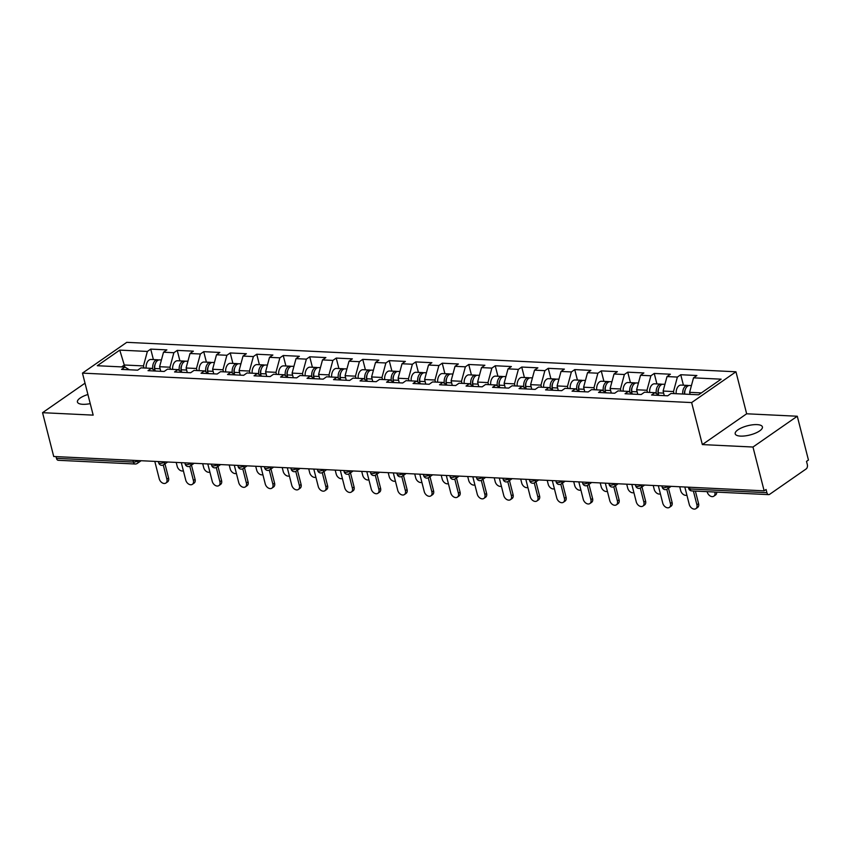 <?xml version="1.0" encoding="UTF-8"?>
<svg xmlns="http://www.w3.org/2000/svg" width="851" height="851" viewBox="0 0 851 851"><rect width="100%" height="100%" fill="white"/><g stroke="black" fill="none" stroke-linecap="round" stroke-linejoin="round"><path stroke-width="1.28" d="M90.238 403.629A14.041 4.755 165.7 0 1 82.77 404.31A14.041 4.755 165.7 0 1 77.43 402.034A14.041 4.755 165.7 0 1 87.919 394.502M757.071 424.617A14.041 4.755 165.7 0 1 762.411 426.894A14.041 4.755 165.7 0 1 755.39 433.17A14.041 4.755 165.7 0 1 740.53 436.106A14.041 4.755 165.7 0 1 735.19 433.829A14.041 4.755 165.7 0 1 742.21 427.553A14.041 4.755 165.7 0 1 757.071 424.617M735.955 371.781L126.767 342.336L82.462 373.121L691.64 402.576L735.955 371.781L746.657 413.788L702.352 444.584L752.975 447.03L797.281 416.235L746.657 413.788M797.281 416.235L808.45 460.051L806.514 461.391L807.333 464.593A3.287 2.074 92.8 0 1 806.152 468.944L769.602 494.346A3.287 2.074 92.8 0 1 768.676 494.633L691.725 490.91A3.287 2.074 92.8 0 1 689.938 488.974L766.9 492.697L766.081 489.495L764.145 490.836L752.975 447.03M129.32 369.77L124.895 367.058L119.768 350.112L97.291 365.728L124.895 367.058L121.533 369.398L137.671 370.174L141.032 367.845L151.393 368.345L155.818 371.057M119.768 350.112L147.372 351.442L150.723 349.112L153.393 359.579M160.765 371.291L159.594 366.717L163.509 352.218L166.87 349.889L150.723 349.112M163.509 352.218L173.87 352.718L177.231 350.389L179.901 360.856M187.263 372.578L186.103 367.994L190.007 353.505L193.368 351.165L177.231 350.389M190.007 353.505L200.368 354.005L203.729 351.665L206.399 362.143M213.771 373.855L212.601 369.27L216.505 354.782L219.866 352.452L203.729 351.665M216.505 354.782L226.877 355.282L230.227 352.952L232.897 363.42M240.269 375.131L239.099 370.557L243.014 356.069L246.364 353.729L230.227 352.952M243.014 356.069L253.375 356.569L256.736 354.229L259.395 364.707M266.767 376.419L265.597 371.834L269.512 357.346L272.873 355.016L256.736 354.229M269.512 357.346L279.873 357.845L283.234 355.516L285.904 365.983M293.265 377.695L292.106 373.121L296.01 358.633L299.371 356.292L283.234 355.516M296.01 358.633L306.371 359.133L309.732 356.792L312.402 367.27M319.774 378.982L318.604 374.397L322.508 359.909L325.869 357.58L309.732 356.792M322.508 359.909L332.879 360.409L336.23 358.08L338.9 368.547M346.272 380.259L345.102 375.685L349.016 361.186L352.367 358.856L336.23 358.08M349.016 361.186L359.377 361.686L362.739 359.356L365.398 369.823M372.77 381.546L371.6 376.961L375.514 362.473L378.876 360.133L362.739 359.356M375.514 362.473L385.875 362.973L389.237 360.643L391.907 371.11M399.268 382.822L398.108 378.238L402.012 363.749L405.374 361.42L389.237 360.643M402.012 363.749L412.373 364.249L415.735 361.92L418.405 372.387M425.777 384.099L424.606 379.525L428.51 365.036L431.872 362.696L415.735 361.92M428.51 365.036L438.882 365.536L442.233 363.196L444.903 373.674M452.275 385.386L451.104 380.801L455.019 366.313L458.37 363.983L442.233 363.196M455.019 366.313L465.38 366.813L468.741 364.483L471.411 374.951M478.773 386.662L477.613 382.088L481.517 367.6L484.879 365.26L468.741 364.483M481.517 367.6L491.878 368.1L495.239 365.76L497.909 376.238M505.281 387.95L504.111 383.365L508.015 368.877L511.377 366.547L495.239 365.76M508.015 368.877L518.376 369.377L521.737 367.047L524.407 377.514M531.779 389.226L530.609 384.652L534.524 370.153L537.875 367.823L521.737 367.047M534.524 370.153L544.885 370.653L548.235 368.323L550.905 378.791M558.277 390.513L557.107 385.928L561.022 371.44L564.383 369.1L548.235 368.323M561.022 371.44L571.383 371.94L574.744 369.611L577.414 380.078M584.775 391.79L583.616 387.205L587.52 372.717L590.881 370.387L574.744 369.611M587.52 372.717L597.881 373.217L601.242 370.887L603.912 381.354M611.284 393.066L610.114 388.492L614.018 374.004L617.379 371.664L601.242 370.887M614.018 374.004L624.379 374.504L627.74 372.164L630.41 382.642M637.782 394.353L636.612 389.769L640.526 375.28L643.877 372.951L627.74 372.164M640.526 375.28L650.887 375.78L654.238 373.451L656.908 383.918M664.28 395.63L663.11 391.056L667.024 376.567L670.386 374.227L654.238 373.451M667.024 376.567L677.385 377.067L680.747 374.727L683.417 385.205M690.14 394.385L689.618 392.332L693.522 377.844L696.884 375.514L680.747 374.727M693.522 377.844L721.127 379.174L698.65 394.8L671.045 393.46L667.684 395.8L651.547 395.013L654.908 392.683L644.547 392.183L641.186 394.513L625.049 393.736L628.41 391.407L618.049 390.896L614.688 393.236L598.551 392.46L601.912 390.12L591.541 389.62L588.19 391.949L572.053 391.173L575.404 388.843L565.043 388.343L561.681 390.673L545.544 389.896L548.906 387.556L538.545 387.056L535.183 389.396L519.046 388.609L522.408 386.28L512.047 385.78L508.685 388.109L492.548 387.333L495.899 384.992L485.538 384.492L482.187 386.833L466.04 386.046L469.401 383.716L459.04 383.216L455.679 385.546L439.541 384.769L442.903 382.439L432.542 381.929L429.181 384.269L413.043 383.493L416.405 381.152L406.044 380.652L402.683 382.982L386.545 382.205L389.896 379.876L379.535 379.376L376.185 381.705L360.037 380.929L363.398 378.589L353.037 378.089L349.676 380.429L333.539 379.642L336.9 377.312L326.539 376.812L323.178 379.142L307.041 378.365L310.402 376.025L300.031 375.525L296.68 377.865L280.543 377.078L283.894 374.748L273.533 374.249L270.171 376.578L254.034 375.802L257.396 373.472L247.035 372.961L243.673 375.302L227.536 374.525L230.898 372.185L220.537 371.685L217.175 374.014L201.038 373.238L204.4 370.908L194.028 370.408L190.677 372.738L174.54 371.961L177.891 369.621L167.53 369.121L164.169 371.462L148.031 370.674L151.393 368.345M170.487 369.27L169.966 367.217L159.594 366.717M169.966 367.217L173.87 352.718M196.985 370.547L196.464 368.494L186.103 367.994M196.464 368.494L200.368 354.005M177.891 369.621L182.327 372.334M223.483 371.823L222.962 369.781L212.601 369.27M222.962 369.781L226.877 355.282M211.601 362.579A7.244 4.574 92.8 0 0 210.591 362.345A7.244 4.574 92.8 0 0 205.708 370.983L204.41 370.919L208.825 373.61M249.981 373.11L249.46 371.057L239.099 370.557M249.46 371.057L253.375 356.569M230.898 372.185L235.323 374.897M276.49 374.387L275.969 372.334L265.597 371.834M275.969 372.334L279.873 357.845M257.396 373.472L261.821 376.174M302.988 375.674L302.467 373.621L292.106 373.121M302.467 373.621L306.371 359.133M291.106 366.419A7.244 4.574 92.8 0 0 290.095 366.185A7.244 4.574 92.8 0 0 285.213 374.823L283.915 374.759L288.329 377.461M329.486 376.95L328.965 374.897L318.604 374.397M328.965 374.897L332.879 360.409M317.604 367.696A7.244 4.574 92.8 0 0 316.593 367.472A7.244 4.574 92.8 0 0 311.711 376.099L310.424 376.046L314.827 378.738M355.995 378.238L355.463 376.185L345.102 375.685M355.463 376.185L359.377 361.686M336.9 377.312L341.325 380.025M382.493 379.514L381.971 377.461L371.6 376.961M381.971 377.461L385.875 362.973M363.398 378.589L367.823 381.301M408.991 380.791L408.469 378.748L398.108 378.238M408.469 378.748L412.373 364.249M397.109 371.547A7.244 4.574 92.8 0 0 396.098 371.313A7.244 4.574 92.8 0 0 391.215 379.95L389.918 379.886L394.332 382.578M435.489 382.078L434.967 380.025L424.606 379.525M434.967 380.025L438.882 365.536M423.607 372.823A7.244 4.574 92.8 0 0 422.596 372.589A7.244 4.574 92.8 0 0 417.713 381.227L416.426 381.163L420.83 383.865M461.997 383.354L461.465 381.301L451.104 380.801M461.465 381.301L465.38 366.813M442.903 382.439L447.328 385.141M488.495 384.641L487.974 382.588L477.613 382.088M487.974 382.588L491.878 368.1M469.401 383.716L473.826 386.428M514.993 385.918L514.472 383.865L504.111 383.365M514.472 383.865L518.376 369.377M495.899 384.992L500.335 387.705M541.491 387.205L540.97 385.152L530.609 384.652M540.97 385.152L544.885 370.653M529.609 377.95A7.244 4.574 92.8 0 0 528.599 377.716A7.244 4.574 92.8 0 0 523.716 386.354L522.429 386.29L526.833 388.992M568 388.481L567.468 386.428L557.107 385.928M567.468 386.428L571.383 371.94M548.906 387.556L553.331 390.269M594.498 389.758L593.977 387.716L583.616 387.205M593.977 387.716L597.881 373.217M575.404 388.843L579.839 391.556M620.996 391.045L620.475 388.992L610.114 388.492M620.475 388.992L624.379 374.504M609.114 381.791A7.244 4.574 92.8 0 0 608.103 381.556A7.244 4.574 92.8 0 0 603.221 390.194L601.923 390.13L606.337 392.832M647.494 392.322L646.973 390.269L636.612 389.769M646.973 390.269L650.887 375.78M635.612 383.078A7.244 4.574 92.8 0 0 634.601 382.844A7.244 4.574 92.8 0 0 629.719 391.481L628.432 391.417L632.836 394.109M674.003 393.609L673.481 391.556L663.11 391.056M673.481 391.556L677.385 377.067M654.908 392.683L659.334 395.396M766.9 492.697A3.287 2.074 92.8 0 0 768.676 494.633M701.384 392.907L689.618 392.332M85.026 383.173L42.55 412.682L53.719 456.498L764.145 490.836M56.474 458.349L133.426 462.072A3.287 2.074 -87.2 0 0 135.203 464.008L58.251 460.295A3.287 2.074 -87.2 0 1 56.474 458.349L56.028 456.604M42.55 412.682L93.174 415.128L82.462 373.121M702.352 444.584L691.64 402.576M143.979 367.983L143.457 365.93L124.352 365.005L121.619 366.909M143.457 365.93L147.372 351.442M684.821 487.006L689.257 504.43A4.936 3.447 -124.8 0 0 695.895 508.664A4.936 3.447 -124.8 0 0 696.905 504.803L698.586 503.632A4.936 3.447 55.2 0 1 697.575 507.504L695.895 508.664M695.384 491.091L698.586 503.632M693.384 490.995L696.905 504.803M716.702 492.123A4.936 3.447 55.2 0 1 715.531 495.027L713.851 496.186A4.936 3.447 -124.8 0 0 714.861 492.325L714.787 492.027M707.138 491.665L707.213 491.952A4.936 3.447 -124.8 0 0 713.851 496.186M688.619 385.631A7.244 4.574 92.8 0 0 687.608 385.407A7.244 4.574 92.8 0 0 682.725 394.024M687.608 385.407L681.066 385.088A7.244 4.574 92.8 0 0 676.183 393.715M684.566 394.119L684.502 393.492A4.393 2.776 -87.2 0 1 685.161 389.907M691.438 385.588L689.64 385.503A7.244 4.574 92.8 0 0 684.757 394.13M658.323 485.719L662.759 503.143A4.936 3.447 -124.8 0 0 669.397 507.387A4.936 3.447 -124.8 0 0 670.407 503.515L672.077 502.345A4.936 3.447 55.2 0 1 671.077 506.217L669.397 507.387M668.471 488.197L672.077 502.345M666.79 489.325L670.407 503.515M631.814 484.442L636.261 501.867A4.936 3.447 -124.8 0 0 642.899 506.1A4.936 3.447 -124.8 0 0 643.899 502.239L645.579 501.069A4.936 3.447 55.2 0 1 644.579 504.941L642.899 506.1M641.973 486.921L645.579 501.069M640.282 488.038L643.899 502.239M605.316 483.166L609.752 500.579A4.936 3.447 -124.8 0 0 616.401 504.824A4.936 3.447 -124.8 0 0 617.4 500.952L619.081 499.792A4.936 3.447 55.2 0 1 618.071 503.654L616.401 504.824M615.475 485.644L619.081 499.792M613.784 486.761L617.4 500.952M578.818 481.879L583.254 499.303A4.936 3.447 -124.8 0 0 589.892 503.547A4.936 3.447 -124.8 0 0 590.902 499.675L592.583 498.505A4.936 3.447 55.2 0 1 591.573 502.377L589.892 503.547M588.977 484.357L592.583 498.505M587.286 485.474L590.902 499.675M552.31 480.602L556.756 498.026A4.936 3.447 -124.8 0 0 563.394 502.26A4.936 3.447 -124.8 0 0 564.404 498.388L566.075 497.229A4.936 3.447 55.2 0 1 565.075 501.09L563.394 502.26M562.468 483.081L566.075 497.229M560.777 484.198L564.404 498.388M679.715 486.761L680.715 490.665A4.936 3.447 -124.8 0 0 686.895 495.154M662.11 384.354A7.244 4.574 92.8 0 0 661.099 384.12A7.244 4.574 92.8 0 0 656.217 392.758L656.291 393.534M661.099 384.12L654.557 383.812A7.244 4.574 92.8 0 0 649.675 392.428M658.248 394.726L658.004 392.205A4.393 2.776 -87.2 0 1 658.663 388.63M664.929 384.312L663.142 384.226A7.244 4.574 92.8 0 0 658.259 392.854L658.451 394.853M653.217 485.474L654.217 489.389A4.936 3.447 -124.8 0 0 660.397 493.878M634.601 382.844L628.059 382.524A7.244 4.574 92.8 0 0 623.177 391.152M629.719 391.481L629.793 392.247M631.75 393.449L631.506 390.928A4.393 2.776 -87.2 0 1 632.155 387.343M638.431 383.024L636.644 382.939A7.244 4.574 92.8 0 0 631.761 391.577L631.953 393.566M626.719 484.198L627.708 488.102A4.936 3.447 -124.8 0 0 633.899 492.591M608.103 381.556L601.561 381.248A7.244 4.574 92.8 0 0 596.679 389.864M603.221 390.194L603.295 390.971M605.242 392.162L605.008 389.641A4.393 2.776 -87.2 0 1 605.657 386.067M611.933 381.748L610.135 381.663A7.244 4.574 92.8 0 0 605.252 390.29L605.444 392.29M600.21 482.911L601.21 486.825A4.936 3.447 -124.8 0 0 607.391 491.314M582.605 380.514A7.244 4.574 92.8 0 0 581.595 380.28A7.244 4.574 92.8 0 0 576.723 388.918L576.797 389.684M581.595 380.28L575.063 379.961A7.244 4.574 92.8 0 0 570.181 388.588M578.744 390.886L578.499 388.364A4.393 2.776 -87.2 0 1 579.159 384.79M585.435 380.461L583.637 380.376A7.244 4.574 92.8 0 0 578.754 389.013L578.946 391.013M573.712 481.634L574.712 485.549A4.936 3.447 -124.8 0 0 580.893 490.038M556.107 379.227A7.244 4.574 92.8 0 0 555.097 379.003A7.244 4.574 92.8 0 0 550.214 387.63L550.289 388.407M555.097 379.003L548.555 378.684A7.244 4.574 92.8 0 0 543.672 387.311M552.246 389.598L552.001 387.077A4.393 2.776 -87.2 0 1 552.65 383.503M558.926 379.184L557.139 379.099A7.244 4.574 92.8 0 0 552.256 387.737L552.448 389.726M525.812 479.315L530.258 496.739A4.936 3.447 -124.8 0 0 536.896 500.984A4.936 3.447 -124.8 0 0 537.896 497.112L539.577 495.942A4.936 3.447 55.2 0 1 538.577 499.814L536.896 500.984M535.97 481.794L539.577 495.942M534.279 482.921L537.896 497.112M547.214 480.358L548.214 484.262A4.936 3.447 -124.8 0 0 554.395 488.751M528.599 377.716L522.057 377.397A7.244 4.574 92.8 0 0 517.174 386.024M523.716 386.354L523.79 387.131M525.748 388.322L525.503 385.801A4.393 2.776 -87.2 0 1 526.152 382.227M532.428 377.908L530.641 377.812A7.244 4.574 92.8 0 0 525.758 386.45L525.95 388.45M499.314 478.039L503.749 495.463A4.936 3.447 -124.8 0 0 510.398 499.697A4.936 3.447 -124.8 0 0 511.398 495.825L513.079 494.665A4.936 3.447 55.2 0 1 512.068 498.537L510.398 499.697M509.472 480.517L513.079 494.665M507.781 481.634L511.398 495.825M520.716 479.07L521.706 482.985A4.936 3.447 -124.8 0 0 527.897 487.474M503.111 376.663A7.244 4.574 92.8 0 0 502.101 376.44A7.244 4.574 92.8 0 0 497.218 385.067L497.292 385.843M502.101 376.44L495.559 376.121A7.244 4.574 92.8 0 0 490.676 384.748M499.239 387.045L499.005 384.514A4.393 2.776 -87.2 0 1 499.654 380.94M505.93 376.621L504.132 376.536A7.244 4.574 92.8 0 0 499.25 385.173L499.441 387.162M472.816 476.751L477.251 494.176A4.936 3.447 -124.8 0 0 483.889 498.42A4.936 3.447 -124.8 0 0 484.9 494.548L486.581 493.378A4.936 3.447 55.2 0 1 485.57 497.25L483.889 498.42M482.974 479.23L486.581 493.378M481.283 480.358L484.9 494.548M494.208 477.794L495.208 481.698A4.936 3.447 -124.8 0 0 501.388 486.187M476.603 375.387A7.244 4.574 92.8 0 0 475.592 375.153A7.244 4.574 92.8 0 0 470.72 383.79L470.794 384.567M475.592 375.153L469.061 374.844A7.244 4.574 92.8 0 0 464.178 383.461M472.741 385.758L472.496 383.237A4.393 2.776 -87.2 0 1 473.156 379.663M479.432 375.344L477.634 375.259A7.244 4.574 92.8 0 0 472.752 383.886L472.943 385.886M446.307 475.475L450.753 492.899A4.936 3.447 -124.8 0 0 457.391 497.133A4.936 3.447 -124.8 0 0 458.402 493.272L460.072 492.101A4.936 3.447 55.2 0 1 459.072 495.973L457.391 497.133M456.466 477.954L460.072 492.101M454.774 479.07L458.402 493.272M467.71 476.507L468.71 480.421A4.936 3.447 -124.8 0 0 474.89 484.91M450.105 374.11A7.244 4.574 92.8 0 0 449.094 373.876A7.244 4.574 92.8 0 0 444.211 382.514L444.286 383.28M449.094 373.876L442.552 373.557A7.244 4.574 92.8 0 0 437.669 382.184M446.243 384.482L445.998 381.961A4.393 2.776 -87.2 0 1 446.647 378.376M452.923 374.057L451.136 373.972A7.244 4.574 92.8 0 0 446.254 382.61L446.445 384.599M419.809 474.198L424.255 491.612A4.936 3.447 -124.8 0 0 430.893 495.856A4.936 3.447 -124.8 0 0 431.893 491.984L433.574 490.814A4.936 3.447 55.2 0 1 432.574 494.686L430.893 495.856M429.968 476.677L433.574 490.814M428.276 477.794L431.893 491.984M441.212 475.23L442.212 479.134A4.936 3.447 -124.8 0 0 448.392 483.623M422.596 372.589L416.054 372.281A7.244 4.574 92.8 0 0 411.171 380.897M417.713 381.227L417.788 382.003M419.745 383.195L419.5 380.674A4.393 2.776 -87.2 0 1 420.149 377.099M426.425 372.781L424.638 372.695A7.244 4.574 92.8 0 0 419.756 381.322L419.947 383.322M393.311 472.911L397.747 490.336A4.936 3.447 -124.8 0 0 404.395 494.58A4.936 3.447 -124.8 0 0 405.395 490.708L407.076 489.538A4.936 3.447 55.2 0 1 406.065 493.41L404.395 494.58M403.47 475.39L407.076 489.538M401.778 476.507L405.395 490.708M414.714 473.943L415.703 477.858A4.936 3.447 -124.8 0 0 421.883 482.347M396.098 371.313L389.556 370.993A7.244 4.574 92.8 0 0 384.673 379.62M391.215 379.95L391.29 380.716M393.236 381.918L393.002 379.397A4.393 2.776 -87.2 0 1 393.651 375.823M399.927 371.493L398.13 371.408A7.244 4.574 92.8 0 0 393.247 380.046L393.439 382.035M366.813 471.635L371.249 489.059A4.936 3.447 -124.8 0 0 377.887 493.293A4.936 3.447 -124.8 0 0 378.897 489.421L380.578 488.261A4.936 3.447 55.2 0 1 379.567 492.123L377.887 493.293M376.972 474.113L380.578 488.261M375.28 475.23L378.897 489.421M388.205 472.667L389.205 476.581A4.936 3.447 -124.8 0 0 395.385 481.07M370.6 370.259A7.244 4.574 92.8 0 0 369.589 370.036A7.244 4.574 92.8 0 0 364.707 378.663L364.781 379.44M369.589 370.036L363.058 369.717A7.244 4.574 92.8 0 0 358.175 378.333M366.738 380.631L366.494 378.11A4.393 2.776 -87.2 0 1 367.153 374.536M373.429 370.217L371.632 370.132A7.244 4.574 92.8 0 0 366.749 378.769L366.941 380.759M340.304 470.348L344.751 487.772A4.936 3.447 -124.8 0 0 351.389 492.016A4.936 3.447 -124.8 0 0 352.388 488.144L354.069 486.974A4.936 3.447 55.2 0 1 353.069 490.846L351.389 492.016M350.463 472.826L354.069 486.974M348.772 473.954L352.388 488.144M361.707 471.39L362.707 475.294A4.936 3.447 -124.8 0 0 368.887 479.783M344.102 368.983A7.244 4.574 92.8 0 0 343.091 368.749A7.244 4.574 92.8 0 0 338.209 377.387L338.283 378.163M343.091 368.749L336.549 368.43A7.244 4.574 92.8 0 0 331.667 377.057M340.24 379.355L339.996 376.833A4.393 2.776 -87.2 0 1 340.645 373.259M346.921 368.94L345.134 368.845A7.244 4.574 92.8 0 0 340.251 377.482L340.443 379.482M313.806 469.071L318.253 486.495A4.936 3.447 -124.8 0 0 324.891 490.729A4.936 3.447 -124.8 0 0 325.89 486.857L327.571 485.698A4.936 3.447 55.2 0 1 326.571 489.57L324.891 490.729M323.965 471.55L327.571 485.698M322.274 472.667L325.89 486.857M335.209 470.103L336.198 474.018A4.936 3.447 -124.8 0 0 342.389 478.507M316.593 367.472L310.051 367.153A7.244 4.574 92.8 0 0 305.169 375.78M311.711 376.099L311.785 376.876M313.742 378.078L313.498 375.546A4.393 2.776 -87.2 0 1 314.147 371.972M320.423 367.653L318.625 367.568A7.244 4.574 92.8 0 0 313.753 376.206L313.945 378.195M287.308 467.784L291.744 485.208A4.936 3.447 -124.8 0 0 298.382 489.453A4.936 3.447 -124.8 0 0 299.392 485.581L301.073 484.41A4.936 3.447 55.2 0 1 300.063 488.283L298.382 489.453M297.467 470.263L301.073 484.41M295.776 471.39L299.392 485.581M308.711 468.827L309.7 472.73A4.936 3.447 -124.8 0 0 315.881 477.22M290.095 366.185L283.553 365.877A7.244 4.574 92.8 0 0 278.671 374.493M285.213 374.823L285.287 375.599M287.234 376.791L287 374.27A4.393 2.776 -87.2 0 1 287.649 370.696M293.925 366.377L292.127 366.281A7.244 4.574 92.8 0 0 287.244 374.919L287.436 376.919M260.81 466.508L265.246 483.932A4.936 3.447 -124.8 0 0 271.884 488.166A4.936 3.447 -124.8 0 0 272.894 484.304L274.575 483.134A4.936 3.447 55.2 0 1 273.565 487.006L271.884 488.166M270.969 468.986L274.575 483.134M269.278 470.103L272.894 484.304M282.202 467.539L283.202 471.454A4.936 3.447 -124.8 0 0 289.383 475.943M264.597 365.143A7.244 4.574 92.8 0 0 263.587 364.909A7.244 4.574 92.8 0 0 258.704 373.546L258.778 374.312M263.587 364.909L257.045 364.59A7.244 4.574 92.8 0 0 252.162 373.217M260.736 375.514L260.491 372.993A4.393 2.776 -87.2 0 1 261.151 369.408M267.416 365.09L265.629 365.005A7.244 4.574 92.8 0 0 260.746 373.642L260.938 375.631M234.302 465.231L238.748 482.645A4.936 3.447 -124.8 0 0 245.386 486.889A4.936 3.447 -124.8 0 0 246.386 483.017L248.066 481.847A4.936 3.447 55.2 0 1 247.067 485.719L245.386 486.889M244.46 467.71L248.066 481.847M242.769 468.827L246.386 483.017M255.704 466.263L256.704 470.167A4.936 3.447 -124.8 0 0 262.885 474.656M238.099 363.856A7.244 4.574 92.8 0 0 237.089 363.622A7.244 4.574 92.8 0 0 232.206 372.259L232.28 373.036M237.089 363.622L230.547 363.313A7.244 4.574 92.8 0 0 225.664 371.93M234.238 374.227L233.993 371.706A4.393 2.776 -87.2 0 1 234.642 368.132M240.918 363.813L239.131 363.728A7.244 4.574 92.8 0 0 234.248 372.355L234.44 374.355M207.804 463.944L212.25 481.368A4.936 3.447 -124.8 0 0 218.888 485.602A4.936 3.447 -124.8 0 0 219.888 481.74L221.568 480.57A4.936 3.447 55.2 0 1 220.569 484.442L218.888 485.602M217.962 466.422L221.568 480.57M216.271 467.539L219.888 481.74M229.206 464.976L230.196 468.89A4.936 3.447 -124.8 0 0 236.387 473.379M210.591 362.345L204.049 362.026A7.244 4.574 92.8 0 0 199.166 370.653M205.708 370.983L205.782 371.749M207.729 372.951L207.495 370.43A4.393 2.776 -87.2 0 1 208.144 366.855M214.42 362.526L212.622 362.441A7.244 4.574 92.8 0 0 207.75 371.079L207.942 373.068M181.306 462.667L185.741 480.092A4.936 3.447 -124.8 0 0 192.379 484.325A4.936 3.447 -124.8 0 0 193.39 480.453L195.07 479.294A4.936 3.447 55.2 0 1 194.06 483.155L192.379 484.325M191.464 465.146L195.07 479.294M189.773 466.263L193.39 480.453M202.698 463.699L203.697 467.614A4.936 3.447 -124.8 0 0 209.878 472.103M185.103 361.292A7.244 4.574 92.8 0 0 184.093 361.069A7.244 4.574 92.8 0 0 179.21 369.696L179.284 370.472M184.093 361.069L177.551 360.75A7.244 4.574 92.8 0 0 172.668 369.366M181.231 371.664L180.986 369.143A4.393 2.776 -87.2 0 1 181.646 365.568M187.922 361.25L186.124 361.164A7.244 4.574 92.8 0 0 181.242 369.802L181.433 371.791M154.797 461.38L159.243 478.805A4.936 3.447 -124.8 0 0 165.881 483.049A4.936 3.447 -124.8 0 0 166.892 479.177L168.562 478.007A4.936 3.447 55.2 0 1 167.562 481.879L165.881 483.049M164.956 463.859L168.562 478.007M163.264 464.986L166.892 479.177M176.2 462.423L177.199 466.327A4.936 3.447 -124.8 0 0 183.38 470.816M158.594 360.016A7.244 4.574 92.8 0 0 157.584 359.782A7.244 4.574 92.8 0 0 152.701 368.419L152.776 369.196M157.584 359.782L151.042 359.462A7.244 4.574 92.8 0 0 146.159 368.089M154.733 370.387L154.488 367.866A4.393 2.776 -87.2 0 1 155.148 364.292M161.413 359.962L159.626 359.877A7.244 4.574 92.8 0 0 154.744 368.515L154.935 370.515M689.501 487.229L689.938 488.974A3.287 1.117 165.7 0 1 688.693 488.442A3.287 3.287 0 0 0 691.725 490.91M137.841 460.561L137.915 460.848A3.287 1.117 -14.3 0 1 133.426 462.072L132.979 460.327M667.258 489.048A3.287 2.298 -124.8 0 0 667.929 486.474A3.287 1.117 -14.3 0 1 663.44 487.697A3.287 1.117 165.7 0 1 662.184 487.155A3.287 3.287 0 0 0 667.258 489.048L671.152 486.346M141.128 460.721L137.245 463.423A3.287 2.298 -124.8 0 0 137.915 460.848L138.287 460.582M640.76 487.772A3.287 2.298 -124.8 0 0 641.431 485.187A3.287 1.117 -14.3 0 1 636.942 486.41A3.287 1.117 165.7 0 1 635.686 485.878A3.287 3.287 0 0 0 640.76 487.772L644.654 485.059M614.252 486.485A3.287 2.298 -124.8 0 0 614.922 483.911A3.287 1.117 -14.3 0 1 610.444 485.134A3.287 1.117 165.7 0 1 609.188 484.602A3.287 3.287 0 0 0 614.252 486.485L618.145 483.783M587.754 485.208A3.287 2.298 -124.8 0 0 588.424 482.623A3.287 1.117 -14.3 0 1 583.935 483.847A3.287 1.117 165.7 0 1 582.69 483.315A3.287 3.287 0 0 0 587.754 485.208L591.647 482.496M561.256 483.921A3.287 2.298 -124.8 0 0 561.926 481.347A3.287 1.117 -14.3 0 1 557.437 482.57A3.287 1.117 165.7 0 1 556.182 482.038A3.287 3.287 0 0 0 561.256 483.921L565.149 481.219M534.758 482.645A3.287 2.298 -124.8 0 0 535.428 480.06A3.287 1.117 -14.3 0 1 530.939 481.283A3.287 1.117 165.7 0 1 529.684 480.751A3.287 3.287 0 0 0 534.758 482.645L538.64 479.943M508.249 481.358A3.287 2.298 -124.8 0 0 508.919 478.783A3.287 1.117 -14.3 0 1 504.441 480.007A3.287 1.117 165.7 0 1 503.186 479.475A3.287 3.287 0 0 0 508.249 481.358L512.142 478.656M481.751 480.081A3.287 2.298 -124.8 0 0 482.421 477.507A3.287 1.117 -14.3 0 1 477.932 478.73A3.287 1.117 165.7 0 1 476.688 478.188A3.287 3.287 0 0 0 481.751 480.081L485.644 477.379M455.253 478.805A3.287 2.298 -124.8 0 0 455.923 476.22A3.287 1.117 -14.3 0 1 451.434 477.443A3.287 1.117 165.7 0 1 450.179 476.911A3.287 3.287 0 0 0 455.253 478.805L459.146 476.092M428.755 477.517A3.287 2.298 -124.8 0 0 429.415 474.943A3.287 1.117 -14.3 0 1 424.936 476.166A3.287 1.117 165.7 0 1 423.681 475.635A3.287 3.287 0 0 0 428.755 477.517L432.638 474.815M402.246 476.241A3.287 2.298 -124.8 0 0 402.917 473.656A3.287 1.117 -14.3 0 1 398.438 474.879A3.287 1.117 165.7 0 1 397.183 474.347A3.287 3.287 0 0 0 402.246 476.241L406.14 473.528M375.748 474.954A3.287 2.298 -124.8 0 0 376.419 472.379A3.287 1.117 -14.3 0 1 371.93 473.603A3.287 1.117 165.7 0 1 370.685 473.071A3.287 3.287 0 0 0 375.748 474.954L379.642 472.252M349.25 473.677A3.287 2.298 -124.8 0 0 349.921 471.092A3.287 1.117 -14.3 0 1 345.432 472.316A3.287 1.117 165.7 0 1 344.176 471.784A3.287 3.287 0 0 0 349.25 473.677L353.144 470.975M322.742 472.39A3.287 2.298 -124.8 0 0 323.412 469.816A3.287 1.117 -14.3 0 1 318.934 471.039A3.287 1.117 165.7 0 1 317.678 470.507A3.287 3.287 0 0 0 322.742 472.39L326.635 469.688M296.244 471.114A3.287 2.298 -124.8 0 0 296.914 468.539A3.287 1.117 -14.3 0 1 292.425 469.763A3.287 1.117 165.7 0 1 291.18 469.22A3.287 3.287 0 0 0 296.244 471.114L300.137 468.412M269.746 469.837A3.287 2.298 -124.8 0 0 270.416 467.252A3.287 1.117 -14.3 0 1 265.927 468.475A3.287 1.117 165.7 0 1 264.682 467.944A3.287 3.287 0 0 0 269.746 469.837L273.639 467.125M243.248 468.55A3.287 2.298 -124.8 0 0 243.918 465.976A3.287 1.117 -14.3 0 1 239.429 467.199A3.287 1.117 165.7 0 1 238.174 466.656A3.287 3.287 0 0 0 243.248 468.55L247.141 465.848M216.739 467.273A3.287 2.298 -124.8 0 0 217.409 464.689A3.287 1.117 -14.3 0 1 212.931 465.912A3.287 1.117 165.7 0 1 211.676 465.38A3.287 3.287 0 0 0 216.739 467.273L220.632 464.561M190.241 465.986A3.287 2.298 -124.8 0 0 190.911 463.412A3.287 1.117 -14.3 0 1 186.422 464.635A3.287 1.117 165.7 0 1 185.178 464.103A3.287 3.287 0 0 0 190.241 465.986L194.134 463.284M163.743 464.71A3.287 2.298 -124.8 0 0 164.413 462.125A3.287 1.117 -14.3 0 1 159.924 463.348A3.287 1.117 165.7 0 1 158.669 462.816A3.287 3.287 0 0 0 163.743 464.71L167.636 462.008M656.217 392.758L654.93 392.694M663.642 393.119L658.259 392.854M637.144 391.832L631.761 391.577M610.635 390.556L605.252 390.29M576.723 388.918L575.425 388.854M584.137 389.269L578.754 389.013M550.214 387.63L548.927 387.567M557.639 387.992L552.256 387.737M531.13 386.716L525.758 386.45M497.218 385.067L495.92 385.014M504.632 385.429L499.25 385.173M470.72 383.79L469.422 383.727M478.134 384.152L472.752 383.886M444.211 382.514L442.924 382.45M451.636 382.865L446.254 382.61M425.128 381.588L419.756 381.322M398.63 380.301L393.247 380.046M364.707 378.663L363.42 378.599M372.132 379.025L366.749 378.769M338.209 377.387L336.922 377.323M345.634 377.748L340.251 377.482M319.125 376.461L313.753 376.206M292.627 375.185L287.244 374.919M258.704 373.546L257.417 373.483M266.129 373.897L260.746 373.642M232.206 372.259L230.919 372.195M239.631 372.621L234.248 372.355M213.122 371.334L207.75 371.079M179.21 369.696L177.912 369.632M186.624 370.057L181.242 369.802M152.701 368.419L151.414 368.355M160.126 368.781L154.744 368.515M688.363 487.176L688.693 488.442M661.865 485.9L662.184 487.155M635.367 484.613L635.686 485.878M608.869 483.336L609.188 484.602M582.361 482.049L582.69 483.315M555.863 480.772L556.182 482.038M529.365 479.485L529.684 480.751M502.867 478.209L503.186 479.475M476.358 476.932L476.688 478.188M449.86 475.645L450.179 476.911M423.362 474.369L423.681 475.635M396.864 473.082L397.183 474.347M370.355 471.805L370.685 473.071M343.857 470.518L344.176 471.784M317.359 469.241L317.678 470.507M290.861 467.965L291.18 469.22M264.353 466.678L264.682 467.944M237.855 465.401L238.174 466.656M211.356 464.114L211.676 465.38M184.848 462.838L185.178 464.103M158.35 461.55L158.669 462.816M135.203 464.008A3.287 3.287 0 0 0 137.245 463.423"/></g></svg>
